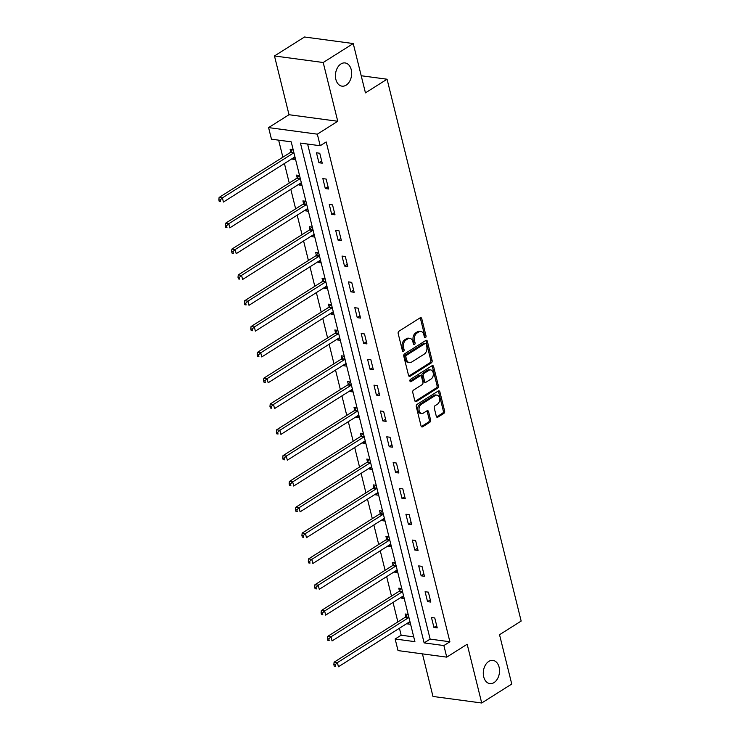 <?xml version="1.0" encoding="UTF-8"?>
<svg xmlns="http://www.w3.org/2000/svg" width="740" height="740" viewBox="0 0 740 740"><rect width="100%" height="100%" fill="white"/><g stroke="black" fill="none" stroke-linecap="round" stroke-linejoin="round"><path stroke-width="1.11" d="M425.491 337.597A1.258 0.86 97.7 0 0 426.036 335.942L421.763 318.681A1.794 1.23 97.7 0 0 420.829 317.645A1.794 1.23 97.7 0 0 420.181 317.802L398.962 331.196A1.794 1.23 97.7 0 0 398.185 333.574L402.458 350.834A1.258 0.86 97.7 0 0 404.105 349.789L403.55 347.55A5.744 3.95 97.7 0 1 406.038 339.975L407.805 338.855A5.744 3.95 97.7 0 1 409.858 338.365A5.744 3.95 97.7 0 1 412.865 341.677L413.42 343.906A1.258 0.86 97.7 0 0 415.075 342.861L414.52 340.631A5.744 3.95 97.7 0 1 417.009 333.046L418.775 331.936A5.744 3.95 97.7 0 1 420.829 331.437A5.744 3.95 97.7 0 1 423.835 334.748L424.39 336.987A1.258 0.86 97.7 0 0 425.491 337.597M424.446 337.172A1.258 0.86 97.7 0 0 424.723 335.766L420.45 318.505A1.794 1.23 97.7 0 0 420.126 317.839M402.514 351.019A1.258 0.86 97.7 0 0 402.791 349.613L402.236 347.375L403.55 347.55M413.484 344.091A1.258 0.86 97.7 0 0 413.753 342.685L413.197 340.456L414.52 340.631M488.779 661.412A11.711 8.047 97.7 0 0 483.303 673.964A11.711 8.047 97.7 0 0 489.843 683.603A11.711 8.047 97.7 0 0 494.024 682.595A11.711 8.047 97.7 0 0 499.509 670.042A11.711 8.047 97.7 0 0 492.96 660.404A11.711 8.047 97.7 0 0 488.779 661.412M340.927 63.955A11.711 8.047 97.7 0 0 335.442 76.507A11.711 8.047 97.7 0 0 341.991 86.154A11.711 8.047 97.7 0 0 346.172 85.137A11.711 8.047 97.7 0 0 351.657 72.594A11.711 8.047 97.7 0 0 345.108 62.946A11.711 8.047 97.7 0 0 340.927 63.955M436.304 416.278A1.794 1.23 97.7 0 0 437.248 417.314A1.794 1.23 97.7 0 0 437.886 417.157L443.843 413.401A1.794 1.23 97.7 0 0 444.62 411.033L439.875 391.867A1.794 1.23 97.7 0 0 438.94 390.831A1.794 1.23 97.7 0 0 438.293 390.979L417.073 404.382A1.794 1.23 97.7 0 0 416.296 406.75L421.042 425.925A1.794 1.23 97.7 0 0 421.976 426.952A1.794 1.23 97.7 0 0 422.623 426.804L429.811 422.263A1.794 1.23 97.7 0 0 430.588 419.894L428.562 411.69A1.794 1.23 97.7 0 0 427.618 410.654A1.794 1.23 97.7 0 0 426.98 410.811L423.41 413.059A4.801 3.302 97.7 0 1 421.698 413.475A4.801 3.302 97.7 0 1 419.007 409.516A4.801 3.302 97.7 0 1 421.264 404.373L435.231 395.549A4.801 3.302 97.7 0 1 436.952 395.132A4.801 3.302 97.7 0 1 439.634 399.091A4.801 3.302 97.7 0 1 437.386 404.234L435.055 405.705A1.794 1.23 97.7 0 0 434.278 408.073L436.304 416.278M443.88 645.558L446.747 657.139L398.018 650.59L395.151 638.999L414.909 641.663L291.218 141.849L271.46 139.194L268.592 127.604L317.331 134.162L320.198 145.743L300.44 143.088L424.131 642.903L443.88 645.558L449.892 641.765L326.201 141.951L320.198 145.743M353.239 43.549L323.204 62.511L274.475 55.963L304.51 37L353.239 43.549L365.449 92.87L387.066 79.217L521.163 621.063L499.537 634.716L511.747 684.038L481.712 703L467.171 644.244L446.747 657.139M274.475 55.963L289.016 114.719L337.745 121.267L323.204 62.511M337.745 121.267L317.331 134.162M431.337 362.878A1.794 1.23 97.7 0 0 432.114 360.51L427.378 341.344A1.794 1.23 97.7 0 0 426.434 340.308A1.794 1.23 97.7 0 0 425.796 340.465L404.567 353.859A1.794 1.23 97.7 0 0 403.79 356.227L408.536 375.402A1.794 1.23 97.7 0 0 409.479 376.438A1.794 1.23 97.7 0 0 410.117 376.281L431.337 362.878L430.023 362.702A1.794 1.23 97.7 0 0 430.8 360.334L426.055 341.168A1.794 1.23 97.7 0 0 425.74 340.493M433.621 366.605L438.367 385.771A1.794 1.23 97.7 0 1 437.59 388.139L416.37 401.543A1.794 1.23 97.7 0 1 415.723 401.7A1.794 1.23 97.7 0 1 414.789 400.664L412.754 392.459A1.794 1.23 97.7 0 1 413.531 390.091L422.142 384.652A1.794 1.23 97.7 0 0 422.919 382.284L421.569 376.845A1.794 1.23 97.7 0 0 420.635 375.809A1.794 1.23 97.7 0 0 419.987 375.966L411.033 381.618A1.258 0.86 97.7 0 1 410.469 379.343L432.04 365.726A1.794 1.23 97.7 0 1 432.687 365.569A1.794 1.23 97.7 0 1 433.621 366.605L432.308 366.43L437.053 385.596L438.367 385.771M422.438 653.873L432.974 696.451L481.712 703M387.066 79.217L361.203 75.739M307.618 144.06L430.134 639.11L449.892 641.765M316.47 152.801L318.931 162.735L322.224 163.179L319.763 153.245L316.47 152.801M322.862 178.627L325.313 188.552L328.606 188.996L326.155 179.062L322.862 178.627M329.254 204.444L331.705 214.369L334.998 214.813L332.538 204.888L329.254 204.444M335.636 230.26L338.097 240.186L341.39 240.63L338.929 230.704L335.636 230.26M342.028 256.077L344.489 266.012L347.782 266.446L345.321 256.521L342.028 256.077M348.42 281.894L350.871 291.828L354.164 292.272L351.713 282.338L348.42 281.894M354.802 307.711L357.263 317.645L360.556 318.089L358.095 308.154L354.802 307.711M361.194 333.527L363.654 343.462L366.947 343.906L364.487 333.971L361.194 333.527M367.586 359.353L370.046 369.279L373.339 369.723L370.879 359.788L367.586 359.353M373.978 385.17L376.429 395.095L379.722 395.539L377.271 385.614L373.978 385.17M380.36 410.987L382.821 420.912L386.114 421.356L383.653 411.431L380.36 410.987M386.752 436.804L389.212 446.729L392.505 447.173L390.045 437.248L386.752 436.804M393.144 462.62L395.604 472.555L398.897 472.99L396.437 463.064L393.144 462.62M399.535 488.437L401.986 498.372L405.279 498.816L402.828 488.881L399.535 488.437M405.918 514.254L408.378 524.188L411.671 524.632L409.211 514.698L405.918 514.254M412.31 540.071L414.77 550.005L418.063 550.449L415.603 540.515L412.31 540.071M418.701 565.896L421.153 575.822L424.446 576.266L421.994 566.341L418.701 565.896M425.093 591.713L427.544 601.639L430.837 602.082L428.386 592.157L425.093 591.713M431.476 617.53L433.936 627.455L437.229 627.899L434.769 617.974L431.476 617.53M278.647 140.156L282.865 157.204M284.428 163.522L289.248 183.021M290.811 189.338L295.639 208.837M297.203 215.155L302.031 234.654M303.594 240.972L308.414 260.471M309.986 266.789L314.805 286.288M316.368 292.605L321.197 312.104M322.76 318.422L327.589 337.93M329.152 344.248L333.971 363.747M335.535 370.065L340.363 389.564M341.926 395.882L346.755 415.381M348.318 421.698L353.147 441.197M354.71 447.515L359.529 467.014M361.092 473.332L365.921 492.831M367.484 499.149L372.312 518.648M373.876 524.975L378.704 544.474M380.268 550.791L385.087 570.29M386.65 576.608L391.479 596.107M393.042 602.425L397.87 621.924M399.434 628.241L401.154 635.207L413.734 636.899M293.151 149.665L290.126 149.267L290.792 151.94M292.411 158.48L292.587 159.192L295.611 159.6M299.543 175.491L296.518 175.084L297.184 177.757M298.793 184.297L298.979 185.009L301.994 185.416M305.935 201.308L302.91 200.901L303.567 203.574M305.185 210.114L305.361 210.826L308.386 211.233M312.317 227.125L309.292 226.718L309.958 229.4M311.577 235.931L311.753 236.643L314.778 237.05M318.709 252.941L315.684 252.534L316.35 255.217M317.969 261.747L318.144 262.469L321.169 262.876M325.101 278.758L322.076 278.351L322.742 281.034M324.351 287.564L324.536 288.286L327.552 288.693M331.483 304.575L328.468 304.168L329.124 306.85M330.743 313.39L330.919 314.102L333.943 314.509M337.875 330.392L334.85 329.985L335.516 332.667M337.135 339.207L337.311 339.919L340.335 340.326M344.267 356.218L341.242 355.811L341.908 358.484M343.526 365.024L343.702 365.736L346.727 366.143M350.658 382.034L347.634 381.627L348.29 384.3M349.909 390.84L350.085 391.553L353.11 391.96M357.041 407.851L354.025 407.444L354.682 410.117M356.301 416.657L356.476 417.369L359.501 417.776M363.433 433.668L360.408 433.261L361.074 435.943M362.693 442.474L362.868 443.195L365.893 443.593M369.824 459.485L366.8 459.078L367.466 461.76M369.084 468.291L369.26 469.012L372.285 469.419M376.216 485.301L373.191 484.894L373.848 487.577M375.467 494.107L375.643 494.829L378.667 495.236M382.599 511.118L379.574 510.711L380.24 513.394M381.858 519.933L382.034 520.646L385.059 521.053M388.99 536.944L385.966 536.537L386.632 539.21M388.25 545.75L388.426 546.462L391.451 546.869M395.382 562.761L392.357 562.354L393.023 565.027M394.633 571.567L394.818 572.279L397.843 572.686M401.774 588.577L398.749 588.171L399.406 590.844M401.025 597.384L401.2 598.096L404.225 598.503M408.156 614.394L405.132 613.987L405.798 616.67M407.416 623.2L407.592 623.913L410.617 624.32M401.154 635.207L395.151 638.999M289.016 114.719L268.592 127.604M430.134 639.11L424.131 642.903M292.587 159.192L295.112 157.592M318.931 162.735L321.678 160.996M325.313 188.552L328.07 186.813M298.979 185.009L301.504 183.418M331.705 214.369L334.462 212.63M305.361 210.826L307.896 209.235M338.097 240.186L340.853 238.446M311.753 236.643L314.278 235.052M344.489 266.012L347.236 264.272M318.144 262.469L320.67 260.868M350.871 291.828L353.628 290.089M324.536 288.286L327.062 286.685M357.263 317.645L360.019 315.906M330.919 314.102L333.453 312.502M363.654 343.462L366.402 341.723M337.311 339.919L339.836 338.319M370.046 369.279L372.793 367.539M343.702 365.736L346.228 364.145M376.429 395.095L379.185 393.356M350.085 391.553L352.619 389.962M382.821 420.912L385.577 419.173M356.476 417.369L359.011 415.778M389.212 446.729L391.96 444.999M362.868 443.195L365.394 441.595M395.604 472.555L398.351 470.816M369.26 469.012L371.785 467.412M401.986 498.372L404.743 496.632M375.643 494.829L378.177 493.229M408.378 524.188L411.135 522.449M382.034 520.646L384.56 519.045M414.77 550.005L417.517 548.266M388.426 546.462L390.951 544.862M421.153 575.822L423.909 574.083M394.818 572.279L397.343 570.688M427.544 601.639L430.301 599.899M401.2 598.096L403.735 596.505M433.936 627.455L436.693 625.726M407.592 623.913L410.117 622.322M420.829 331.437L419.506 331.261A5.744 3.95 97.7 0 0 417.453 331.751L418.775 331.936M413.197 340.456A5.744 3.95 97.7 0 1 415.686 332.871L417.453 331.751M409.858 338.365L408.545 338.18A5.744 3.95 97.7 0 0 406.491 338.68L407.805 338.855M402.236 347.375A5.744 3.95 97.7 0 1 404.725 339.799L406.491 338.68M408.859 376.068L430.023 362.702M426.166 344.174A1.258 0.86 97.7 0 0 425.056 343.554L406.427 355.32A1.258 0.86 97.7 0 0 405.881 356.976L406.464 359.335A5.744 3.95 97.7 0 0 409.479 362.646A5.744 3.95 97.7 0 0 411.523 362.147L424.261 354.108A5.744 3.95 97.7 0 0 426.749 346.524L426.166 344.174M425.509 343.443L424.187 343.268A1.258 0.86 97.7 0 0 423.743 343.379L425.056 343.554M409.479 362.646L408.156 362.461A5.744 3.95 97.7 0 1 405.15 359.15L404.567 356.8A1.258 0.86 97.7 0 1 405.113 355.144L423.743 343.379M415.103 401.33L436.276 387.964A1.794 1.23 97.7 0 0 437.053 385.596M420.635 375.809L419.312 375.633A1.794 1.23 97.7 0 0 418.674 375.781L410.006 381.257M431.078 379.019A4.801 3.302 97.7 0 0 433.325 373.867A4.801 3.302 97.7 0 0 430.634 369.907A4.801 3.302 97.7 0 0 428.923 370.324L424.002 373.432A1.794 1.23 97.7 0 0 423.225 375.8L424.566 381.239A1.794 1.23 97.7 0 0 425.509 382.275A1.794 1.23 97.7 0 0 426.148 382.127L431.078 379.019M430.634 369.907L429.32 369.732A4.801 3.302 97.7 0 0 427.609 370.148L428.923 370.324M425.509 382.275L424.196 382.099A1.794 1.23 97.7 0 1 423.252 381.063L421.902 375.624A1.794 1.23 97.7 0 1 422.679 373.256L427.609 370.148M432.308 366.43A1.794 1.23 97.7 0 0 431.984 365.754M436.952 395.132L435.629 394.957A4.801 3.302 97.7 0 0 433.918 395.373L435.231 395.549M421.698 413.475L420.375 413.299A4.801 3.302 97.7 0 1 417.693 409.34A4.801 3.302 97.7 0 1 419.941 404.188L433.918 395.373M421.356 426.592L428.497 422.087A1.794 1.23 97.7 0 0 429.274 419.719L427.239 411.514A1.794 1.23 97.7 0 0 426.925 410.839M436.628 416.944L442.529 413.225A1.794 1.23 97.7 0 0 443.306 410.857L438.561 391.682A1.794 1.23 97.7 0 0 438.237 391.016M292.504 149.582L290.635 152.153A1.832 1.258 -82.3 0 1 290.219 152.551L219.105 197.451L222.398 197.894L223.424 202.038L294.539 157.13A1.832 1.258 -82.3 0 1 294.964 156.972M293.891 152.653A1.832 1.258 -82.3 0 1 293.512 152.995L222.398 197.894L220.159 199.994L218.837 199.819L219.244 201.465L220.566 201.65L220.159 199.994M220.566 201.65L219.244 201.465M218.837 199.819L219.105 197.451M298.895 175.399L297.027 177.97A1.832 1.258 -82.3 0 1 296.611 178.368L225.497 223.276L228.79 223.711L229.807 227.855L300.93 182.956A1.832 1.258 -82.3 0 1 301.346 182.789M300.283 178.47A1.832 1.258 -82.3 0 1 299.904 178.812L228.79 223.711L226.542 225.811L225.228 225.635L225.635 227.291L226.958 227.467L226.542 225.811M226.958 227.467L225.635 227.291M225.228 225.635L225.497 223.276M305.287 201.215L303.418 203.787A1.832 1.258 -82.3 0 1 303.002 204.194L231.879 249.093L235.172 249.537L236.199 253.672L307.313 208.773A1.832 1.258 -82.3 0 1 307.738 208.615M306.665 204.286A1.832 1.258 -82.3 0 1 306.295 204.629L235.172 249.537L232.934 251.628L231.62 251.452L232.027 253.108L233.34 253.284L232.934 251.628M233.34 253.284L232.027 253.108M231.62 251.452L231.879 249.093M311.679 227.041L309.81 229.603A1.832 1.258 -82.3 0 1 309.385 230.011L238.271 274.91L241.564 275.354L242.59 279.489L313.704 234.589A1.832 1.258 -82.3 0 1 314.13 234.432M313.057 230.103A1.832 1.258 -82.3 0 1 312.678 230.454L241.564 275.354L239.325 277.445L238.003 277.269L238.419 278.925L239.732 279.1L239.325 277.445M239.732 279.1L238.419 278.925M238.003 277.269L238.271 274.91M318.061 252.858L316.193 255.42A1.832 1.258 -82.3 0 1 315.776 255.827L244.663 300.727L247.956 301.171L248.982 305.305L320.096 260.406A1.832 1.258 -82.3 0 1 320.512 260.249M319.449 255.92A1.832 1.258 -82.3 0 1 319.07 256.271L247.956 301.171L245.708 303.261L244.394 303.086L244.801 304.741L246.124 304.917L245.708 303.261M246.124 304.917L244.801 304.741M244.394 303.086L244.663 300.727M324.453 278.675L322.585 281.237A1.832 1.258 -82.3 0 1 322.168 281.644L251.054 326.543L254.347 326.988L255.365 331.122L326.479 286.223A1.832 1.258 -82.3 0 1 326.904 286.065M325.831 281.736A1.832 1.258 -82.3 0 1 325.461 282.088L254.347 326.988L252.1 329.078L250.786 328.902L251.193 330.558L252.507 330.734L252.1 329.078M252.507 330.734L251.193 330.558M250.786 328.902L251.054 326.543M330.845 304.492L328.976 307.063A1.832 1.258 -82.3 0 1 328.56 307.461L257.437 352.36L260.73 352.804L261.757 356.939L332.871 312.039A1.832 1.258 -82.3 0 1 333.296 311.882M332.223 307.553A1.832 1.258 -82.3 0 1 331.853 307.905L260.73 352.804L258.491 354.904L257.178 354.719L257.585 356.375L258.898 356.55L258.491 354.904M258.898 356.55L257.585 356.375M257.178 354.719L257.437 352.36M337.236 330.308L335.368 332.88A1.832 1.258 -82.3 0 1 334.943 333.278L263.829 378.177L267.121 378.621L268.148 382.765L339.262 337.856A1.832 1.258 -82.3 0 1 339.688 337.699M338.615 333.379A1.832 1.258 -82.3 0 1 338.236 333.721L267.121 378.621L264.883 380.721L263.56 380.545L263.976 382.192L265.29 382.377L264.883 380.721M265.29 382.377L263.976 382.192M263.56 380.545L263.829 378.177M343.619 356.125L341.75 358.697A1.832 1.258 -82.3 0 1 341.334 359.094L270.22 403.994L273.513 404.438L274.54 408.582L345.654 363.682A1.832 1.258 -82.3 0 1 346.07 363.516M345.007 359.196A1.832 1.258 -82.3 0 1 344.627 359.538L273.513 404.438L271.266 406.538L269.952 406.362L270.359 408.018L271.682 408.193L271.266 406.538M271.682 408.193L270.359 408.018M269.952 406.362L270.22 403.994M350.011 381.942L348.142 384.513A1.832 1.258 -82.3 0 1 347.726 384.911L276.612 429.82L279.905 430.264L280.923 434.399L352.036 389.499A1.832 1.258 -82.3 0 1 352.462 389.342M351.389 385.013A1.832 1.258 -82.3 0 1 351.019 385.355L279.905 430.264L277.657 432.354L276.344 432.179L276.751 433.834L278.064 434.01L277.657 432.354M278.064 434.01L276.751 433.834M276.344 432.179L276.612 429.82M356.403 407.759L354.534 410.33A1.832 1.258 -82.3 0 1 354.118 410.737L282.995 455.637L286.288 456.081L287.314 460.215L358.428 415.316A1.832 1.258 -82.3 0 1 358.854 415.159M357.781 410.829A1.832 1.258 -82.3 0 1 357.401 411.172L286.288 456.081L284.049 458.171L282.726 457.995L283.143 459.651L284.456 459.827L284.049 458.171M284.456 459.827L283.143 459.651M282.726 457.995L282.995 455.637M362.794 433.585L360.926 436.147A1.832 1.258 -82.3 0 1 360.5 436.554L289.386 481.453L292.679 481.897L293.706 486.032L364.82 441.132A1.832 1.258 -82.3 0 1 365.246 440.975M364.173 436.646A1.832 1.258 -82.3 0 1 363.793 436.998L292.679 481.897L290.441 483.988L289.118 483.812L289.534 485.468L290.848 485.644L290.441 483.988M290.848 485.644L289.534 485.468M289.118 483.812L289.386 481.453M369.177 459.401L367.308 461.964A1.832 1.258 -82.3 0 1 366.892 462.371L295.778 507.27L299.071 507.714L300.089 511.849L371.212 466.949A1.832 1.258 -82.3 0 1 371.628 466.792M370.564 462.463A1.832 1.258 -82.3 0 1 370.185 462.815L299.071 507.714L296.823 509.805L295.51 509.629L295.917 511.285L297.239 511.46L296.823 509.805M297.239 511.46L295.917 511.285M295.51 509.629L295.778 507.27M375.569 485.218L373.7 487.78A1.832 1.258 -82.3 0 1 373.284 488.187L302.17 533.087L305.463 533.531L306.48 537.666L377.594 492.766A1.832 1.258 -82.3 0 1 378.02 492.609M376.947 488.28A1.832 1.258 -82.3 0 1 376.577 488.631L305.463 533.531L303.215 535.621L301.901 535.446L302.308 537.101L303.622 537.277L303.215 535.621M303.622 537.277L302.308 537.101M301.901 535.446L302.17 533.087M381.96 511.035L380.092 513.606A1.832 1.258 -82.3 0 1 379.666 514.004L308.552 558.904L311.845 559.348L312.872 563.482L383.986 518.583A1.832 1.258 -82.3 0 1 384.411 518.426M383.339 514.106A1.832 1.258 -82.3 0 1 382.959 514.448L311.845 559.348L309.607 561.447L308.284 561.262L308.7 562.918L310.014 563.103L309.607 561.447M310.014 563.103L308.7 562.918M308.284 561.262L308.552 558.904M388.343 536.851L386.474 539.423A1.832 1.258 -82.3 0 1 386.058 539.821L314.944 584.72L318.237 585.164L319.264 589.308L390.378 544.399A1.832 1.258 -82.3 0 1 390.803 544.242M389.73 539.923A1.832 1.258 -82.3 0 1 389.351 540.265L318.237 585.164L315.999 587.264L314.676 587.088L315.083 588.744L316.406 588.92L315.999 587.264M316.406 588.92L315.083 588.744M314.676 587.088L314.944 584.72M394.735 562.668L392.866 565.24A1.832 1.258 -82.3 0 1 392.45 565.638L321.336 610.546L324.629 610.981L325.646 615.125L396.769 570.226A1.832 1.258 -82.3 0 1 397.186 570.068M396.122 565.739A1.832 1.258 -82.3 0 1 395.743 566.082L324.629 610.981L322.381 613.081L321.068 612.905L321.475 614.561L322.797 614.737L322.381 613.081M322.797 614.737L321.475 614.561M321.068 612.905L321.336 610.546M401.126 588.485L399.258 591.057A1.832 1.258 -82.3 0 1 398.842 591.463L327.718 636.363L331.011 636.807L332.038 640.942L403.152 596.042A1.832 1.258 -82.3 0 1 403.578 595.885M402.505 591.556A1.832 1.258 -82.3 0 1 402.135 591.898L331.011 636.807L328.773 638.898L327.459 638.722L327.866 640.377L329.18 640.553L328.773 638.898M329.18 640.553L327.866 640.377M327.459 638.722L327.718 636.363M407.518 614.311L405.65 616.873A1.832 1.258 -82.3 0 1 405.224 617.28L334.11 662.18L337.403 662.624L338.43 666.759L409.544 621.859A1.832 1.258 -82.3 0 1 409.969 621.702M408.896 617.373A1.832 1.258 -82.3 0 1 408.517 617.724L337.403 662.624L335.164 664.714L333.842 664.538L334.258 666.194L335.572 666.37L335.164 664.714M335.572 666.37L334.258 666.194M333.842 664.538L334.11 662.18M424.723 335.766L426.036 335.942M402.791 349.613L404.105 349.789M413.753 342.685L415.075 342.861M415.686 332.871L417.009 333.046M404.725 339.799L406.038 339.975M420.45 318.505L421.763 318.681M408.896 376.114L410.117 376.281M426.055 341.168L427.378 341.344M430.8 360.334L432.114 360.51M405.113 355.144L406.427 355.32M404.567 356.8L405.881 356.976M405.15 359.15L406.464 359.335M436.276 387.964L437.59 388.139M415.149 401.376L416.37 401.543M418.674 375.781L419.987 375.966M410.173 381.507L411.033 381.618M422.679 373.256L424.002 373.432M421.902 375.624L423.225 375.8M423.252 381.063L424.566 381.239M419.941 404.188L421.264 404.373M427.239 411.514L428.562 411.69M429.274 419.719L430.588 419.894M428.497 422.087L429.811 422.263M421.402 426.638L422.623 426.804M438.561 391.682L439.875 391.867M443.306 410.857L444.62 411.033M442.529 413.225L443.843 413.401M436.674 416.999L437.886 417.157M290.635 152.153L293.873 152.588M290.219 152.551L293.512 152.995M297.027 177.97L300.264 178.405M296.611 178.368L299.904 178.812M303.418 203.787L306.656 204.222M303.002 204.194L306.295 204.629M309.81 229.603L313.039 230.038M309.385 230.011L312.678 230.454M316.193 255.42L319.43 255.855M315.776 255.827L319.07 256.271M322.585 281.237L325.822 281.672M322.168 281.644L325.461 282.088M328.976 307.063L332.214 307.498M328.56 307.461L331.853 307.905M335.368 332.88L338.596 333.315M334.943 333.278L338.236 333.721M341.75 358.697L344.988 359.131M341.334 359.094L344.627 359.538M348.142 384.513L351.38 384.948M347.726 384.911L351.019 385.355M354.534 410.33L357.762 410.765M354.118 410.737L357.401 411.172M360.926 436.147L364.154 436.582M360.5 436.554L363.793 436.998M367.308 461.964L370.546 462.398M366.892 462.371L370.185 462.815M373.7 487.78L376.938 488.215M373.284 488.187L376.577 488.631M380.092 513.606L383.32 514.041M379.666 514.004L382.959 514.448M386.474 539.423L389.712 539.858M386.058 539.821L389.351 540.265M392.866 565.24L396.104 565.674M392.45 565.638L395.743 566.082M399.258 591.057L402.495 591.491M398.842 591.463L402.135 591.898M405.65 616.873L408.878 617.308M405.224 617.28L408.517 617.724"/></g></svg>
